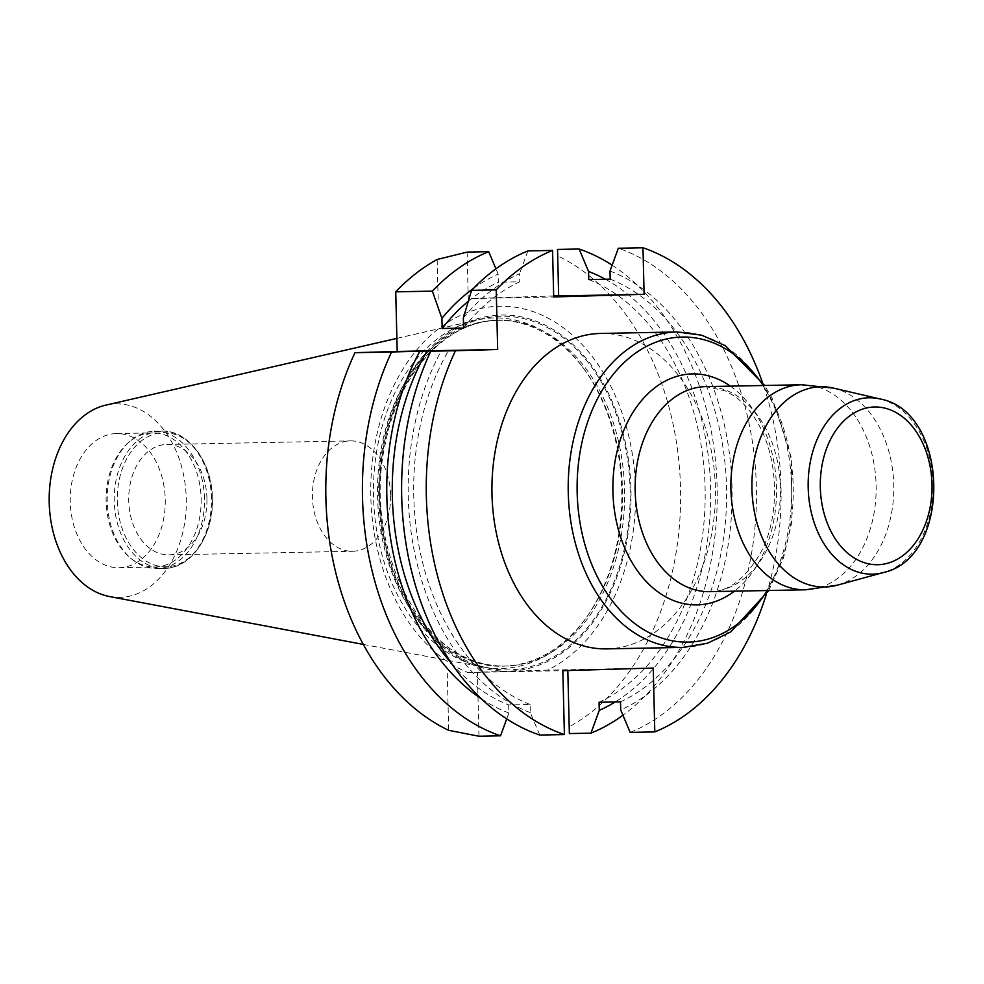 <?xml version="1.0" encoding="UTF-8"?>
<svg xmlns="http://www.w3.org/2000/svg" width="984" height="984" viewBox="0 0 984 984"><rect width="100%" height="100%" fill="white"/><g stroke="black" fill="none" stroke-linecap="round" stroke-linejoin="round"><path stroke-width="0.74" stroke-dasharray="4.92 3.69" d="M116.1 433.587A67.072 47.515 88.9 0 0 70.245 501.803A67.072 47.515 88.9 0 0 119.052 567.707A67.072 47.515 88.9 0 0 165.238 499.245A67.072 47.515 88.9 0 0 116.432 433.575A67.072 47.515 88.9 0 0 116.1 433.587M201.142 498.544A67.072 47.515 -91.1 0 1 154.955 567.005A67.072 47.515 -91.1 0 1 130.478 558.051A67.072 47.515 -91.1 0 1 128.227 442.775A67.072 47.515 -91.1 0 1 152.335 432.874A67.072 47.515 -91.1 0 1 201.142 498.544M495.801 320.317A172.926 122.496 88.9 0 0 377.573 496.182A172.926 122.496 88.9 0 0 503.402 666.082A172.926 122.496 88.9 0 0 588.481 614.533A172.926 122.496 88.9 0 0 583.684 368.496A172.926 122.496 88.9 0 0 496.662 320.292A172.926 122.496 88.9 0 0 495.801 320.317M493.365 317.992A175.3 124.169 88.9 0 0 476.096 320.218A175.3 124.169 88.9 0 0 373.502 495.653A175.3 124.169 88.9 0 0 482.861 666.967A175.3 124.169 88.9 0 0 587.3 616.242A175.3 124.169 88.9 0 0 582.442 366.835A175.3 124.169 88.9 0 0 493.365 317.992M109.581 596.562A96.789 68.56 88.9 0 0 186.247 506.071A96.789 68.56 88.9 0 0 115.374 403.883A96.789 68.56 88.9 0 0 105.841 405.113M204.438 498.47A68.659 48.634 88.9 0 0 154.488 431.25A68.659 48.634 88.9 0 0 129.814 441.386A68.659 48.634 88.9 0 0 132.114 559.367A68.659 48.634 88.9 0 0 157.169 568.543A68.659 48.634 88.9 0 0 204.438 498.47M390.623 494.94A55.215 39.114 88.9 0 0 350.452 440.881A55.215 39.114 88.9 0 0 312.432 497.228A55.215 39.114 88.9 0 0 352.604 551.286A55.215 39.114 88.9 0 0 390.623 494.94M206.923 498.519A55.215 39.114 88.9 0 0 166.751 444.461A55.215 39.114 88.9 0 0 128.732 500.807A55.215 39.114 88.9 0 0 168.904 554.865A55.215 39.114 88.9 0 0 206.923 498.519M117.28 501.114A67.072 47.515 88.9 0 0 166.419 566.784A67.072 47.515 88.9 0 0 212.273 498.322A67.072 47.515 88.9 0 0 163.135 432.665A67.072 47.515 88.9 0 0 117.28 501.114M509.232 671.137A178.092 126.149 -91.1 0 1 393.502 407.278A178.092 126.149 -91.1 0 1 611.913 400.869A178.092 126.149 -91.1 0 1 509.232 671.137M509.171 671.297L547.424 670.153A186.923 132.41 88.9 0 0 607.829 380.55A186.923 132.41 88.9 0 0 393.243 386.86A186.923 132.41 88.9 0 0 467.707 672.49L509.171 671.297M468.236 301.325A220.847 156.431 -91.1 0 1 498.347 282.224L498.15 274.13L495.924 268.841M473.439 288.41A228.608 161.93 -91.1 0 1 498.15 274.13M463.599 328.078A220.847 156.431 -91.1 0 1 519.773 281.805L498.347 282.224M463.341 317.93A228.608 161.93 -91.1 0 1 519.577 273.712L519.773 281.805M527.916 250.908L519.577 273.712M539.749 735.048L530.302 712.588L530.105 704.495L508.679 704.913A220.847 156.431 -91.1 0 1 451.89 663.806M530.105 704.495A220.847 156.431 -91.1 0 1 448.507 350.599M530.302 712.588A228.608 161.93 -91.1 0 1 441.312 350.808M508.679 704.913L508.876 713.006L506.723 718.886M508.876 713.006A228.608 161.93 -91.1 0 1 481.447 698.849M467.117 252.088L468.249 298.619L553.697 296.947M630.154 732.391A250.416 177.378 88.9 0 0 756.352 486.44A250.416 177.378 88.9 0 0 618.321 248.251M766.278 594.484A250.416 177.378 88.9 0 0 762.133 381.595M609.994 271.055A228.608 161.93 -91.1 0 1 732.01 487.068A228.608 161.93 -91.1 0 1 620.719 709.931M610.191 279.148A220.847 156.431 -91.1 0 1 726.512 487.228A220.847 156.431 -91.1 0 1 620.523 701.838M588.764 279.567A220.847 156.431 -91.1 0 1 705.085 487.646A220.847 156.431 -91.1 0 1 599.084 702.256M605.418 279.235A228.608 161.93 -91.1 0 1 710.596 487.916A228.608 161.93 -91.1 0 1 615.197 701.949M612.134 265.176A250.416 177.378 -91.1 0 1 717.139 487.363A250.416 177.378 -91.1 0 1 622.933 715.22M569.367 733.572L569.256 726.782A250.416 177.378 88.9 0 0 680.522 487.916A250.416 177.378 88.9 0 0 557.743 255.926L558.666 295.815M557.534 249.432L557.743 255.926M553.672 295.963L468.249 298.619M438.151 299.357L437.167 259.469M467.707 672.49L562.836 670.694M478.95 736.229L477.388 672.355M447.277 673.093L448.679 730.325M600.609 333.453A157.748 111.733 -91.1 0 1 715.393 488.445A157.748 111.733 -91.1 0 1 607.534 648.862A157.748 111.733 -91.1 0 1 606.759 648.886M653.241 668.038L547.424 670.153M567.817 670.547L567.805 669.698M569.256 726.782L567.854 669.551M497.867 320.267A172.926 122.496 -91.1 0 1 498.728 320.255A172.926 122.496 -91.1 0 1 624.569 490.758A172.926 122.496 -91.1 0 1 505.469 666.045A172.926 122.496 -91.1 0 1 379.639 496.133A172.926 122.496 -91.1 0 1 497.867 320.267M211.462 498.334A68.659 48.634 88.9 0 0 161.511 431.115A68.659 48.634 88.9 0 0 114.23 500.708A68.659 48.634 88.9 0 0 164.193 568.408A68.659 48.634 88.9 0 0 211.462 498.334M500.561 316.282A176.874 125.288 88.9 0 0 398.582 584.681A176.874 125.288 88.9 0 0 615.492 578.321A176.874 125.288 88.9 0 0 500.561 316.282M730.374 386.146A115.509 81.82 -91.1 0 1 776.499 487.793A115.509 81.82 -91.1 0 1 734.371 591.175M767.176 590.535A152.557 108.055 88.9 0 0 763.19 385.507M676.881 331.965A157.748 111.733 -91.1 0 1 791.653 486.957A157.748 111.733 -91.1 0 1 683.806 647.374M879.991 398.963A88.203 62.472 -91.1 0 1 933.103 484.743A88.203 62.472 -91.1 0 1 883.374 572.54M837.322 585.185A100.134 70.934 88.9 0 0 893.767 485.518A100.134 70.934 88.9 0 0 833.473 388.114M710.276 591.642A102.533 72.631 88.9 0 0 780.386 487.363A102.533 72.631 88.9 0 0 705.774 386.626L725.269 390.845L733.449 395.482C742.686 401.73 750.866 411.004 757.975 423.329C780.447 462.173 778.947 520.388 760.288 553.365C745.011 579.096 728.308 591.864 710.19 591.642L709.771 591.655A102.533 72.631 88.9 0 0 710.276 591.642M801.517 384.756A102.533 72.631 -91.1 0 1 876.129 485.493A102.533 72.631 -91.1 0 1 806.019 589.773M119.052 567.707L154.955 567.005M116.432 433.575L152.335 432.874M583.684 368.496L582.442 366.835M588.481 614.533L587.3 616.242M503.402 666.082L505.469 666.045C427.659 672.281 360.501 550.253 385.445 443.144C398.987 372.395 447.253 320.563 497.892 320.267L496.662 320.292M363.33 644.422L482.861 666.967M396.884 338.373L476.096 320.218M130.478 558.051L132.114 559.367M128.227 442.775L129.814 441.386M157.169 568.543L164.193 568.408C191.277 568.703 213.946 534.878 212.384 498.322C212.15 462.062 188.313 429.787 161.511 431.115L154.488 431.25M168.904 554.865L352.604 551.286M166.751 444.461L350.452 440.881M768.713 590.498L783.461 557.94L791.997 521.323L791.333 457.634L772.588 399.123L764.716 385.47"/><path stroke-width="1.48" d="M396.884 338.373L105.841 405.113A96.789 68.56 88.9 0 0 49.2 501.975A96.789 68.56 88.9 0 0 109.581 596.562L363.33 644.422M432.357 291.129A250.416 177.378 -91.1 0 1 488.704 251.67L467.117 252.088L437.167 259.469A250.416 177.378 -91.1 0 0 395.74 291.842L432.357 291.129L441.914 318.349L442.16 328.496A220.847 156.431 -91.1 0 1 468.236 301.325M441.914 318.349A228.608 161.93 -91.1 0 1 473.439 288.41M442.16 328.496L463.599 328.078L463.341 317.93L471.57 290.354A250.416 177.378 88.9 0 1 527.916 250.908L552.565 250.428L553.697 296.947L644.114 294.302L558.666 295.963L557.534 249.432L579.121 249.013L588.555 271.473L588.764 279.567L610.191 279.148L609.994 271.055L618.321 248.251L642.97 247.771L644.114 294.302M395.74 291.842L397.204 351.448L497.67 349.492L496.219 289.874L471.57 290.354M496.219 289.874A250.416 177.378 -91.1 0 1 552.565 250.428M495.924 268.841L488.704 251.67M451.89 663.806A220.847 156.431 -91.1 0 1 427.068 351.017L448.507 350.599L430.795 351.214A250.416 177.378 88.9 0 0 539.749 735.048L564.398 734.568A250.416 177.378 -91.1 0 1 455.444 350.734L430.795 351.214M354.978 352.69A250.416 177.378 -91.1 0 0 448.679 730.325L478.95 736.229L500.536 735.811A250.416 177.378 -91.1 0 1 391.595 351.977L354.978 352.69L397.204 351.448M506.723 718.886L500.536 735.811M481.447 698.849A228.608 161.93 -91.1 0 1 419.885 351.226L427.068 351.017M391.595 351.977L419.885 351.226M564.398 734.568L562.836 670.694L653.241 668.038L654.803 731.911L630.154 732.391L620.719 709.931L620.523 701.838L599.084 702.256L599.281 710.35A228.608 161.93 -91.1 0 0 615.197 701.949M654.803 731.911A250.416 177.378 88.9 0 0 766.278 594.484M762.133 381.595A250.416 177.378 88.9 0 0 642.97 247.771M588.555 271.473A228.608 161.93 -91.1 0 1 605.418 279.235M622.933 715.22A250.416 177.378 -91.1 0 1 590.953 733.154L599.281 710.35M579.121 249.013A250.416 177.378 -91.1 0 1 612.134 265.176M590.953 733.154L569.367 733.572L567.817 670.547M558.666 295.815L553.672 295.963M497.67 349.492L455.444 350.734M606.759 648.886A157.748 111.733 -91.1 0 1 491.963 493.341A157.748 111.733 -91.1 0 1 600.609 333.453L676.881 331.965A157.748 111.733 -91.1 0 0 676.094 331.989A157.748 111.733 -91.1 0 0 568.248 492.406A157.748 111.733 -91.1 0 0 683.031 647.398L606.759 648.886M763.19 385.507A152.557 108.055 88.9 0 0 681.457 337.069A152.557 108.055 88.9 0 0 577.165 492.75A152.557 108.055 88.9 0 0 688.911 642.085A152.557 108.055 88.9 0 0 767.176 590.535M734.371 591.175A115.509 81.82 -91.1 0 1 697.521 604.865A115.509 81.82 -91.1 0 1 614.631 463.968A115.509 81.82 -91.1 0 1 730.374 386.146M683.806 647.374A157.748 111.733 -91.1 0 1 683.031 647.398L707.656 643.192L730.829 631.839L768.713 590.498M879.991 398.963C949.708 411.177 952.561 557.608 883.374 572.54A88.203 62.472 -91.1 0 1 872.796 574.139A88.203 62.472 -91.1 0 1 808.258 479.651A88.203 62.472 -91.1 0 1 879.991 398.963L833.473 388.114A100.134 70.934 88.9 0 0 752.022 479.725A100.134 70.934 88.9 0 0 825.293 587.005A100.134 70.934 88.9 0 0 837.322 585.185L805.515 589.785A102.533 72.631 -91.1 0 1 730.903 489.048A102.533 72.631 -91.1 0 1 801.013 384.769A102.533 72.631 -91.1 0 1 801.517 384.756L705.774 386.626A102.533 72.631 88.9 0 0 635.16 490.549A102.533 72.631 88.9 0 0 709.771 591.655L805.515 589.785A102.533 72.631 -91.1 0 0 806.019 589.773M878.085 564.705A78.88 55.867 -91.1 0 1 826.831 447.855A78.88 55.867 -91.1 0 1 923.558 445.014A78.88 55.867 -91.1 0 1 878.085 564.705M883.374 572.54L837.322 585.185M833.473 388.114L801.517 384.756M764.716 385.47L725.257 345.655L701.654 335.2L676.881 331.965"/></g></svg>
